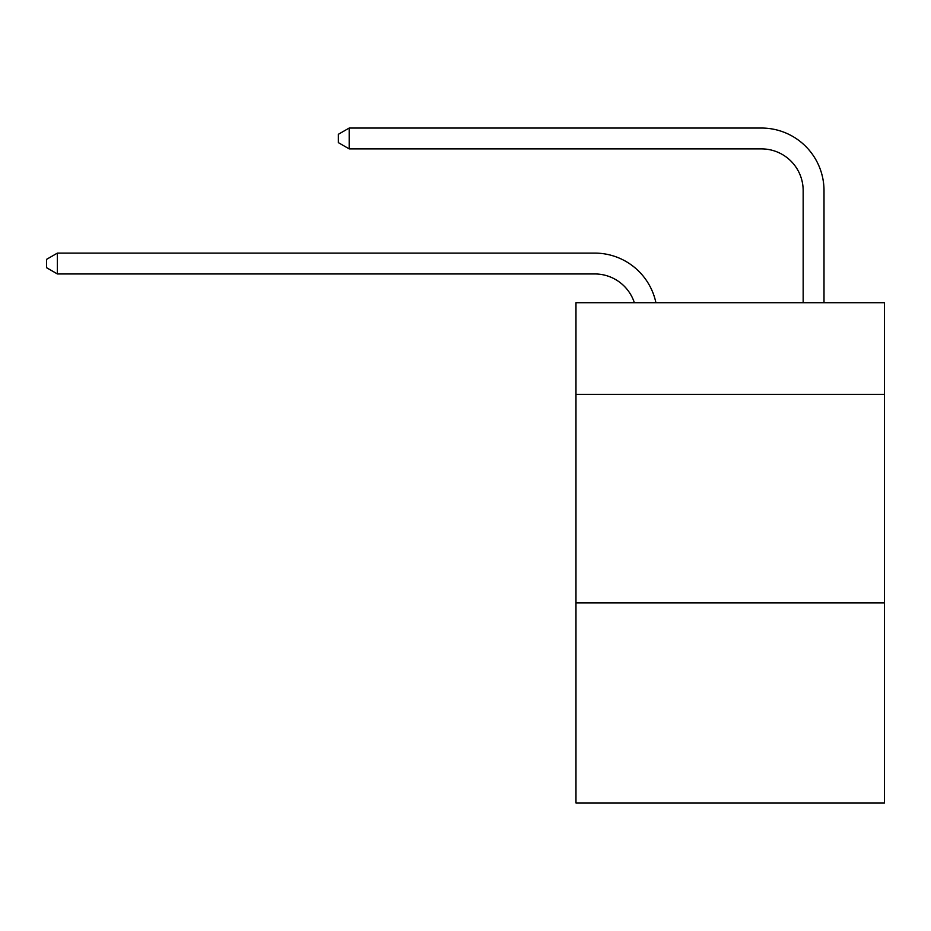 <?xml version="1.0" encoding="UTF-8"?>
<svg xmlns="http://www.w3.org/2000/svg" width="931" height="931" viewBox="0 0 931 931"><rect width="100%" height="100%" fill="white"/><g stroke="black" fill="none" stroke-linecap="round" stroke-linejoin="round"><path stroke-width="1.4" d="M884.45 394.43L884.45 302.715L575.975 302.715L575.975 394.43L884.45 394.43L884.45 802.953L575.975 802.953L575.975 394.43M884.45 602.857L575.975 602.857M594.723 273.947A41.686 41.686 -38.2 0 1 634.36 302.715A41.686 41.686 -18.4 0 0 594.723 273.947L57.385 273.947L46.55 267.697L46.55 259.365L57.385 253.104L594.723 253.104A62.528 62.528 141.8 0 1 655.913 302.715M803.162 302.715L803.162 190.576A41.686 41.686 23.4 0 0 761.477 148.89L349.195 148.89L338.36 142.641L338.36 134.297L349.195 128.047L761.477 128.047A62.528 62.528 43.6 0 1 824.005 190.576L824.005 302.715M803.162 190.576A41.686 41.686 -136.4 0 0 761.477 148.89A41.686 41.686 -136.4 0 1 803.162 190.576A41.686 41.686 -136.4 0 0 761.477 148.89A41.686 41.686 -136.4 0 1 803.162 190.576A41.686 41.686 -136.4 0 0 761.477 148.89A41.686 41.686 -136.4 0 1 803.162 190.576A41.686 41.686 -136.4 0 0 761.477 148.89A41.686 41.686 -136.4 0 1 803.162 190.576A41.686 41.686 -136.4 0 0 761.477 148.89A41.686 41.686 -136.4 0 1 803.162 190.576A41.686 41.686 -136.4 0 0 761.477 148.89A41.686 41.686 -136.4 0 1 803.162 190.576A41.686 41.686 -136.4 0 0 761.477 148.89A41.686 41.686 -136.4 0 1 803.162 190.576A41.686 41.686 -136.4 0 0 761.477 148.89A41.686 41.686 -136.4 0 1 803.162 190.576A41.686 41.686 -136.4 0 0 761.477 148.89A41.686 41.686 -136.4 0 1 803.162 190.576A41.686 41.686 -136.4 0 0 761.477 148.89A41.686 41.686 -136.4 0 1 803.162 190.576A41.686 41.686 -136.4 0 0 761.477 148.89A41.686 41.686 -136.4 0 1 803.162 190.576A41.686 41.686 -136.4 0 0 761.477 148.89A41.686 41.686 -136.4 0 1 803.162 190.576A41.686 41.686 -136.4 0 0 761.477 148.89A41.686 41.686 -136.4 0 1 803.162 190.576A41.686 41.686 -136.4 0 0 761.477 148.89A41.686 41.686 -136.4 0 1 803.162 190.576A41.686 41.686 -136.4 0 0 761.477 148.89A41.686 41.686 -136.4 0 1 803.162 190.576A41.686 41.686 -136.4 0 0 761.477 148.89A41.686 41.686 -136.4 0 1 803.162 190.576A41.686 41.686 -136.4 0 0 761.477 148.89A41.686 41.686 -136.4 0 1 803.162 190.576A41.686 41.686 -136.4 0 0 761.477 148.89A41.686 41.686 -136.4 0 1 803.162 190.576A41.686 41.686 -136.4 0 0 761.477 148.89A41.686 41.686 -136.4 0 1 803.162 190.576A41.686 41.686 -136.4 0 0 761.477 148.89A41.686 41.686 -136.4 0 1 803.162 190.576A41.686 41.686 -136.4 0 0 761.477 148.89A41.686 41.686 -136.4 0 1 803.162 190.576A41.686 41.686 -136.4 0 0 761.477 148.89A41.686 41.686 -136.4 0 1 803.162 190.576A41.686 41.686 -136.4 0 0 761.477 148.89A41.686 41.686 -136.4 0 1 803.162 190.576A41.686 41.686 -136.4 0 0 761.477 148.89A41.686 41.686 -136.4 0 1 803.162 190.576A41.686 41.686 -136.4 0 0 761.477 148.89A41.686 41.686 -136.4 0 1 803.162 190.576A41.686 41.686 -136.4 0 0 761.477 148.89A41.686 41.686 -136.4 0 1 803.162 190.576A41.686 41.686 -136.4 0 0 761.477 148.89A41.686 41.686 -136.4 0 1 803.162 190.576M57.385 253.104L57.385 273.947M349.195 128.047L349.195 148.89"/></g></svg>
